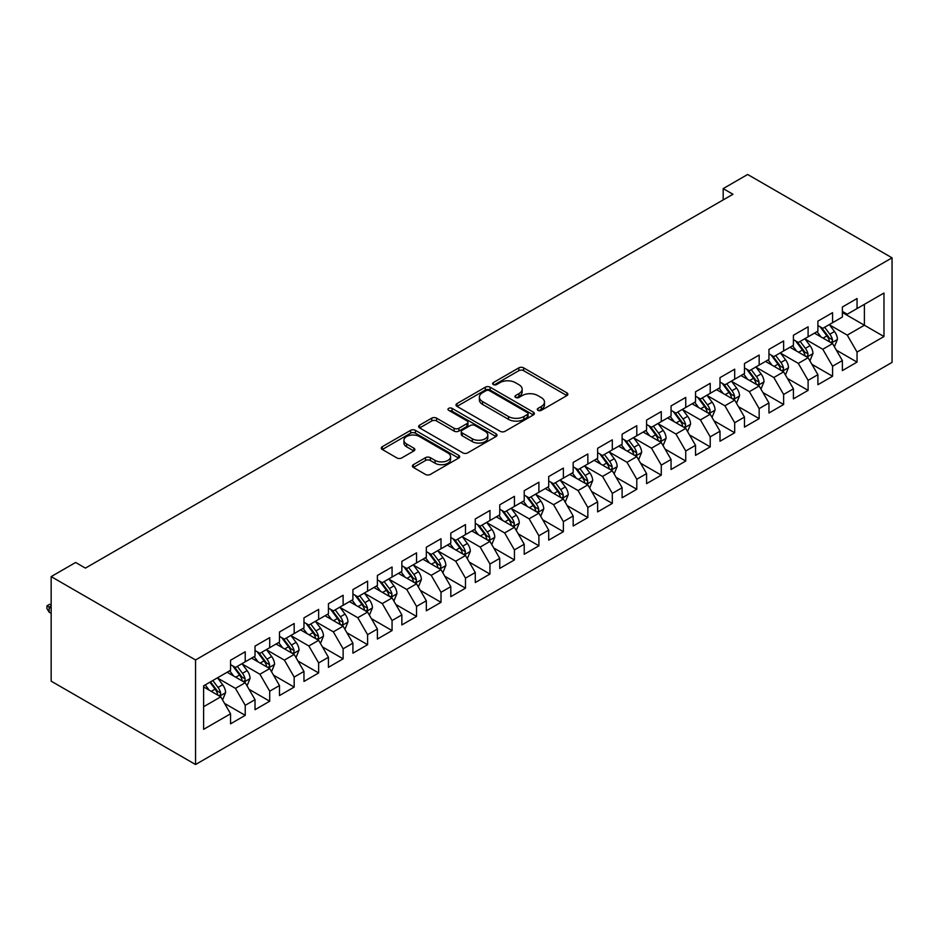 <?xml version="1.0" encoding="UTF-8"?>
<svg xmlns="http://www.w3.org/2000/svg" width="939" height="939" viewBox="0 0 939 939"><rect width="100%" height="100%" fill="white"/><g stroke="black" fill="none" stroke-linecap="round" stroke-linejoin="round"><path stroke-width="1.41" d="M538 410.343A2.383 1.373 0 0 0 541.357 410.343L566.886 395.601A3.392 1.96 0 0 0 567.872 394.216A3.392 1.96 0 0 0 566.886 392.831L523.645 367.865A3.392 1.96 0 0 0 518.833 367.865L493.315 382.596A2.383 1.373 0 0 0 492.623 383.57A2.383 1.373 0 0 0 493.315 384.544A2.383 1.373 0 0 0 496.672 384.544L499.982 382.631A10.869 6.28 0 0 1 515.358 382.631L518.962 384.72A10.869 6.28 0 0 1 522.143 389.157A10.869 6.28 0 0 1 518.962 393.594L515.652 395.495A2.383 1.373 0 0 0 514.959 396.469A2.383 1.373 0 0 0 515.652 397.443A2.383 1.373 0 0 0 519.021 397.443L522.319 395.53A10.869 6.28 0 0 1 537.695 395.53L541.298 397.608A10.869 6.28 0 0 1 544.479 402.056A10.869 6.28 0 0 1 541.298 406.493L538 408.395A2.383 1.373 0 0 0 537.296 409.369A2.383 1.373 0 0 0 538 410.343L538 408.395M413.383 464.664A3.392 1.96 0 0 0 412.385 466.061A3.392 1.96 0 0 0 413.383 467.446L425.508 474.441A3.392 1.96 0 0 0 430.32 474.441L458.666 458.079A3.392 1.96 0 0 0 459.652 456.694A3.392 1.96 0 0 0 458.666 455.309L415.425 430.344A3.392 1.96 0 0 0 410.625 430.344L382.279 446.706A3.392 1.96 0 0 0 381.281 448.091A3.392 1.96 0 0 0 382.279 449.488L396.927 457.939A3.392 1.96 0 0 0 401.728 457.939L413.864 450.943A3.392 1.96 0 0 0 414.862 449.558A3.392 1.96 0 0 0 413.864 448.161L406.599 443.971A9.085 5.247 0 0 1 403.934 440.262A9.085 5.247 0 0 1 409.545 435.414A9.085 5.247 0 0 1 419.451 436.553L447.915 452.985A9.085 5.247 0 0 1 450.579 456.694A9.085 5.247 0 0 1 444.969 461.542A9.085 5.247 0 0 1 435.062 460.403L430.32 457.669A3.392 1.96 0 0 0 425.508 457.669L413.383 464.664L413.383 467.446M51.164 576.605L195.547 659.964L195.547 764.522L51.164 681.162L51.164 576.605L75.636 562.473L85.426 568.118L732.972 194.256L723.183 188.61L723.183 199.913M723.183 188.61L747.655 174.478L892.05 257.838L195.547 659.964M500.217 431.318A3.392 1.96 0 0 0 505.029 431.318L533.375 414.944A3.392 1.96 0 0 0 534.361 413.559A3.392 1.96 0 0 0 533.375 412.174L490.135 387.208A3.392 1.96 0 0 0 485.322 387.208L456.976 403.582A3.392 1.96 0 0 0 455.99 404.967A3.392 1.96 0 0 0 456.976 406.352L500.217 431.318M449.64 410.848A2.383 1.373 0 0 1 452.058 411.188L452.058 408.359L496.015 433.748A3.392 1.96 0 0 1 497.013 435.133A3.392 1.96 0 0 1 496.015 436.518L467.669 452.88A3.392 1.96 0 0 1 462.868 452.88L419.627 427.914L419.627 425.144A3.392 1.96 0 0 0 418.63 426.529A3.392 1.96 0 0 0 419.627 427.914M419.627 425.144L431.764 418.137A3.392 1.96 0 0 1 436.565 418.137L454.1 428.266A3.392 1.96 0 0 0 458.901 428.266L466.953 423.618A3.392 1.96 0 0 0 467.951 422.233A3.392 1.96 0 0 0 466.953 420.848L448.689 410.308A2.383 1.373 0 0 1 447.997 409.334A2.383 1.373 0 0 1 449.464 408.066A2.383 1.373 0 0 1 452.058 408.359M195.547 764.522L892.05 362.395L892.05 257.838M842.365 312.523L864.396 325.234L864.396 304.33L883.975 293.027L857.049 308.567L857.049 298.532L842.365 307.018L842.365 317.042L832.576 322.699L832.576 312.664L817.892 321.138L817.892 331.174L808.103 336.831L808.103 326.795L793.42 335.27L793.42 345.306L783.631 350.951L783.631 340.927L768.947 349.402L768.947 359.437L759.158 365.083L759.158 355.048L744.474 363.534L744.474 373.558L734.685 379.215L734.685 369.18L720.002 377.654L720.002 387.69L710.213 393.347L710.213 383.312L695.529 391.786L695.529 401.822L685.74 407.467L685.74 397.443L671.056 405.918L671.056 415.954L661.267 421.599L661.267 411.564L646.584 420.05L646.584 430.074L636.795 435.731L636.795 425.696L622.111 434.182L622.111 444.206L612.322 449.863L612.322 439.828L597.638 448.302L597.638 458.338L587.849 463.995L587.849 453.96L573.166 462.434L573.166 472.47L563.377 478.115L563.377 468.092L548.693 476.566L548.693 486.602L538.904 492.247L538.904 482.212L524.22 490.698L524.22 500.722L514.431 506.379L514.431 496.344L499.748 504.818L499.748 514.854L489.958 520.511L489.958 510.476L475.275 518.95L475.275 528.986L465.486 534.631L465.486 524.608L450.802 533.082L450.802 543.118L441.013 548.763L441.013 538.728L426.329 547.214L426.329 557.238L416.54 562.895L416.54 552.86L401.857 561.346L401.857 571.37L392.068 577.027L392.068 566.992L377.384 575.466L377.384 585.502L367.595 591.147L367.595 581.124L352.911 589.598L352.911 599.634L343.122 605.279L343.122 595.256L328.439 603.73L328.439 613.766L318.65 619.411L318.65 609.376L303.966 617.862L303.966 627.886L294.177 633.543L294.177 623.508L279.493 631.982L279.493 642.018L269.704 647.675L269.704 637.64L255.021 646.114L255.021 656.15L245.232 661.795L245.232 651.772L230.548 660.246L230.548 670.282L203.622 685.822L203.622 729.333L230.548 713.793L220.759 696.844L203.622 686.949M883.975 293.027L883.975 336.538L857.049 352.09L847.26 335.129L829.524 324.882M836.379 350.177L857.049 362.114L857.049 352.09M857.049 362.114L842.365 370.6L842.365 360.564L832.576 366.21L822.787 349.261L805.052 339.014M811.906 364.309L832.576 376.246L832.576 366.21M832.576 376.246L817.892 384.72L817.892 374.696L808.103 380.342L798.314 363.393L780.579 353.146M787.434 378.44L808.103 390.378L808.103 380.342M808.103 390.378L793.42 398.852L793.42 388.816L783.631 394.474L773.842 377.513L756.106 367.278M762.961 392.561L783.631 404.509L783.631 394.474M783.631 404.509L768.947 412.984L768.947 402.948L759.158 408.606L749.369 391.645L731.634 381.398M738.488 406.693L759.158 418.63L759.158 408.606M759.158 418.63L744.474 427.116L744.474 417.08L734.685 422.738L724.896 405.777L707.161 395.53M714.004 420.825L734.685 432.762L734.685 422.738M734.685 432.762L720.002 441.236L720.002 431.212L710.213 436.858L700.424 419.909L682.688 409.662M689.531 434.957L710.213 446.894L710.213 436.858M710.213 446.894L695.529 455.368L695.529 445.344L685.74 450.99L675.951 434.041L658.216 423.794M665.058 449.088L685.74 461.026L685.74 450.99M685.74 461.026L671.056 469.5L671.056 459.464L661.267 465.122L651.478 448.161L633.743 437.926M640.586 463.209L661.267 475.157L661.267 465.122M661.267 475.157L646.584 483.632L646.584 473.596L636.795 479.254L627.006 462.293L609.27 452.046M616.113 477.341L636.795 489.278L636.795 479.254M636.795 489.278L622.111 497.764L622.111 487.728L612.322 493.374L602.533 476.425L584.797 466.178M591.64 491.473L612.322 503.41L612.322 493.374M612.322 503.41L597.638 511.884L597.638 501.86L587.849 507.506L578.06 490.557L560.313 480.31M567.168 505.605L587.849 517.542L587.849 507.506M587.849 517.542L573.166 526.016L573.166 515.981L563.377 521.638L553.587 504.677L535.84 494.442M542.695 519.725L563.377 531.674L563.377 521.638M563.377 531.674L548.693 540.148L548.693 530.112L538.904 535.77L529.115 518.809L511.368 508.562M518.222 533.857L538.904 545.794L538.904 535.77M538.904 545.794L524.22 554.28L524.22 544.244L514.431 549.902L504.642 532.941L486.895 522.694M493.75 547.989L514.431 559.926L514.431 549.902M514.431 559.926L499.748 568.4L499.748 558.376L489.958 564.022L480.169 547.073L462.422 536.826M469.277 562.121L489.958 574.058L489.958 564.022M489.958 574.058L475.275 582.532L475.275 572.508L465.486 578.154L455.697 561.205L437.95 550.958M444.804 576.253L465.486 588.19L465.486 578.154M465.486 588.19L450.802 596.664L450.802 586.629L441.013 592.286L431.224 575.325L413.477 565.09M420.332 590.373L441.013 602.322L441.013 592.286M441.013 602.322L426.329 610.796L426.329 600.76L416.54 606.418L406.751 589.457L389.004 579.21M395.859 604.505L416.54 616.442L416.54 606.418M416.54 616.442L401.857 624.928L401.857 614.892L392.068 620.538L382.279 603.589L364.532 593.342M371.386 618.637L392.068 630.574L392.068 620.538M392.068 630.574L377.384 639.048L377.384 629.024L367.595 634.67L357.806 617.721L340.059 607.474M346.914 632.769L367.595 644.706L367.595 634.67M367.595 644.706L352.911 653.18L352.911 643.145L343.122 648.802L333.333 631.841L315.586 621.606M322.441 646.889L343.122 658.838L343.122 648.802M343.122 658.838L328.439 667.312L328.439 657.277L318.65 662.934L308.861 645.973L291.113 635.726M297.968 661.021L318.65 672.958L318.65 662.934M318.65 672.958L303.966 681.444L303.966 671.408L294.177 677.066L284.388 660.105L266.641 649.858M273.495 675.153L294.177 687.09L294.177 677.066M294.177 687.09L279.493 695.564L279.493 685.54L269.704 691.186L259.915 674.237L242.168 663.99M249.023 689.285L269.704 701.222L269.704 691.186M269.704 701.222L255.021 709.696L255.021 699.672L245.232 705.318L235.443 688.369L217.695 678.122M224.55 703.417L245.232 715.354L245.232 705.318M245.232 715.354L230.548 723.828L230.548 713.793M230.548 664.624L235.443 667.453L245.232 661.795M203.622 706.727L220.759 696.844M255.021 650.492L259.915 653.321L269.704 647.675M235.443 688.369L245.232 682.712L227.121 672.254M255.021 699.672L245.232 682.712M279.493 636.372L284.388 639.189L294.177 633.543M259.915 674.237L269.704 668.58L251.593 658.122M279.493 685.54L269.704 668.58M303.966 622.24L308.861 625.069L318.65 619.411M284.388 660.105L294.177 654.448L276.066 644.001M303.966 671.408L294.177 654.448M328.439 608.108L333.333 610.937L343.122 605.279M308.861 645.973L318.65 640.328L300.539 629.869M328.439 657.277L318.65 640.328M352.911 593.976L357.806 596.805L367.595 591.147M333.333 631.841L343.122 626.196L325.011 615.738M352.911 643.145L343.122 626.196M377.384 579.844L382.279 582.673L392.068 577.027M357.806 617.721L367.595 612.064L349.484 601.606M377.384 629.024L367.595 612.064M401.857 565.724L406.751 568.541L416.54 562.895M382.279 603.589L392.068 597.932L373.957 587.485M401.857 614.892L392.068 597.932M426.329 551.592L431.224 554.421L441.013 548.763M406.751 589.457L416.54 583.812L398.429 573.353M426.329 600.76L416.54 583.812M450.802 537.46L455.697 540.289L465.486 534.631M431.224 575.325L441.013 569.68L422.902 559.221M450.802 586.629L441.013 569.68M475.275 523.328L480.169 526.157L489.958 520.511M455.697 561.205L465.486 555.548L447.375 545.09M475.275 572.508L465.486 555.548M499.748 509.208L504.642 512.025L514.431 506.379M480.169 547.073L489.958 541.416L471.848 530.958M499.748 558.376L489.958 541.416M524.22 495.076L529.115 497.905L538.904 492.247M504.642 532.941L514.431 527.284L496.32 516.837M524.22 544.244L514.431 527.284M548.693 480.944L553.587 483.773L563.377 478.115M529.115 518.809L538.904 513.163L520.793 502.705M548.693 530.112L538.904 513.163M573.166 466.812L578.06 469.641L587.849 463.995M553.587 504.677L563.377 499.032L545.266 488.573M573.166 515.981L563.377 499.032M597.638 452.68L602.533 455.509L612.322 449.863M578.06 490.557L587.849 484.9L569.738 474.441M597.638 501.86L587.849 484.9M622.111 438.56L627.006 441.377L636.795 435.731M602.533 476.425L612.322 470.768L594.211 460.321M622.111 487.728L612.322 470.768M646.584 424.428L651.478 427.257L661.267 421.599M627.006 462.293L636.795 456.647L618.684 446.189M646.584 473.596L636.795 456.647M671.056 410.296L675.951 413.125L685.74 407.467M651.478 448.161L661.267 442.515L643.156 432.057M671.056 459.464L661.267 442.515M695.529 396.164L700.424 398.993L710.213 393.347M675.951 434.041L685.74 428.384L667.629 417.925M695.529 445.344L685.74 428.384M720.002 382.044L724.896 384.861L734.685 379.215M700.424 419.909L710.213 414.252L692.102 403.793M720.002 431.212L710.213 414.252M744.474 367.912L749.369 370.741L759.158 365.083M724.896 405.777L734.685 400.12L716.574 389.673M744.474 417.08L734.685 400.12M768.947 353.78L773.842 356.609L783.631 350.951M749.369 391.645L759.158 385.999L741.047 375.541M768.947 402.948L759.158 385.999M793.42 339.648L798.314 342.477L808.103 336.831M773.842 377.513L783.631 371.867L765.52 361.409M793.42 388.816L783.631 371.867M817.892 325.528L822.787 328.345L832.576 322.699M798.314 363.393L808.103 357.736L789.992 347.277M817.892 374.696L808.103 357.736M842.365 311.396L847.26 314.213L857.049 308.567M822.787 349.261L832.576 343.604L814.465 333.157M842.365 360.564L832.576 343.604M847.26 335.129L864.396 325.234L883.975 336.538M538.951 410.672L541.298 409.31A10.869 6.28 0 0 0 544.479 404.873L544.479 402.056M522.143 389.157L522.143 391.974A10.869 6.28 0 0 1 518.962 396.422L516.603 397.772M566.886 392.831L566.886 395.601L523.645 370.694A3.392 1.96 0 0 0 518.833 370.694L494.266 384.873M533.329 414.979L490.135 390.037A3.392 1.96 0 0 0 485.322 390.037L457.023 406.376L456.976 403.582M527.366 414.533A2.383 1.373 0 0 0 528.058 413.559A2.383 1.373 0 0 0 527.366 412.597L489.407 390.683A2.383 1.373 0 0 0 486.05 390.683L482.564 392.69A10.869 6.28 0 0 0 479.383 397.127A10.869 6.28 0 0 0 482.564 401.563L508.504 416.54A10.869 6.28 0 0 0 523.88 416.54L527.366 414.533L527.366 417.362A2.383 1.373 0 0 0 528.058 416.388L528.058 413.559M479.383 397.127L479.383 399.955A10.869 6.28 0 0 0 482.564 404.392L482.564 401.563M527.366 417.362L523.88 419.369A10.869 6.28 0 0 1 508.504 419.369L482.564 404.392M419.674 427.938L431.764 420.965L431.764 418.137M467.951 422.233L467.951 425.062A3.392 1.96 0 0 1 466.953 426.447L458.901 431.095A3.392 1.96 0 0 1 454.1 431.095L436.565 420.965A3.392 1.96 0 0 0 431.764 420.965M452.058 411.188L495.968 436.541M472.294 438.771A9.085 5.247 0 0 0 482.2 439.91A9.085 5.247 0 0 0 487.811 435.062A9.085 5.247 0 0 0 485.146 431.353L475.122 425.555A3.392 1.96 0 0 0 470.31 425.555L462.27 430.203A3.392 1.96 0 0 0 461.272 431.588A3.392 1.96 0 0 0 462.27 432.985L472.294 438.771L472.294 441.6A9.085 5.247 0 0 0 482.2 442.738A9.085 5.247 0 0 0 487.811 437.891L487.811 435.062M461.272 431.588L461.272 434.417A3.392 1.96 0 0 0 462.27 435.802L462.27 432.985M472.294 441.6L462.27 435.802M450.579 456.694L450.579 459.523A9.085 5.247 0 0 1 444.969 464.371A9.085 5.247 0 0 1 435.062 463.232L430.32 460.497A3.392 1.96 0 0 0 425.508 460.497L413.43 467.469M403.934 440.262L403.934 443.091A9.085 5.247 0 0 0 406.599 446.8L406.599 443.971M413.817 450.966L406.599 446.8M458.619 458.103L415.425 433.172A3.392 1.96 0 0 0 410.625 433.172L382.314 449.511L382.279 446.706M834.395 346.749L837.424 339.343A9.167 5.294 -120 0 0 834.501 331.526L829.301 324.589M821.015 336.925L817.059 331.655M815.216 333.58L814.77 332.981M830.851 342.606L832.271 341.327L832.47 339.73A9.167 5.294 -120 0 0 829.853 334.214L824.653 327.277M821.684 327.711L828.104 336.279A4.672 2.7 60 0 1 828.949 337.7L832.47 339.73M820.064 326.772L826.907 335.916A9.167 5.294 60 0 1 829.536 341.432L829.724 341.96M809.923 360.869L812.951 353.475A9.167 5.294 -120 0 0 810.028 345.658L804.829 338.721M796.542 351.057L792.586 345.787M790.744 347.712L790.298 347.113M806.378 356.738L807.798 355.458L807.998 353.862A9.167 5.294 -120 0 0 805.38 348.346L800.181 341.409M797.211 341.831L803.631 350.411A4.672 2.7 60 0 1 804.477 351.832L807.998 353.862M795.591 340.904L802.434 350.036A9.167 5.294 60 0 1 805.063 355.552L805.251 356.092M785.45 375.001L788.478 367.595A9.167 5.294 -120 0 0 785.556 359.79L780.356 352.853M772.069 365.189L768.114 359.919M766.271 361.844L765.825 361.245M781.905 370.87L783.326 369.59L783.525 367.994A9.167 5.294 -120 0 0 780.908 362.477L775.708 355.529M772.738 355.963L779.159 364.543A4.672 2.7 60 0 1 780.004 365.952L783.525 367.994M771.119 355.036L777.962 364.168A9.167 5.294 60 0 1 780.591 369.684L780.779 370.212M760.977 389.133L764.006 381.727A9.167 5.294 -120 0 0 761.083 373.922L755.883 366.973M747.597 379.321L743.641 374.039M741.798 375.976L741.352 375.365M757.433 385.002L758.853 383.722L759.052 382.114A9.167 5.294 -120 0 0 756.435 376.598L751.235 369.661M748.266 370.095L754.686 378.663A4.672 2.7 60 0 1 755.531 380.084L759.052 382.114M746.646 369.168L753.489 378.3A9.167 5.294 60 0 1 756.118 383.816L756.306 384.344M736.505 403.265L739.533 395.859A9.167 5.294 -120 0 0 736.61 388.053L731.411 381.105M723.124 393.453L719.168 388.171M717.326 390.096L716.868 389.497M732.96 399.122L734.38 397.854L734.58 396.246A9.167 5.294 -120 0 0 731.962 390.73L726.763 383.793M723.793 384.227L730.213 392.795A4.672 2.7 60 0 1 731.058 394.216L734.58 396.246M722.173 383.288L729.016 392.432A9.167 5.294 60 0 1 731.645 397.948L731.833 398.476M712.032 417.386L715.06 409.991A9.167 5.294 -120 0 0 712.138 402.174L706.938 395.237M698.651 407.573L694.696 402.303M692.853 404.228L692.395 403.629M708.487 413.254L709.907 411.975L710.107 410.378A9.167 5.294 -120 0 0 707.49 404.862L702.29 397.925M699.32 398.359L705.741 406.927A4.672 2.7 60 0 1 706.586 408.348L710.107 410.378M697.7 397.42L704.543 406.552A9.167 5.294 60 0 1 707.173 412.068L707.36 412.608M687.559 431.517L690.588 424.111A9.167 5.294 -120 0 0 687.665 416.306L682.465 409.369M674.179 421.705L670.223 416.435M668.38 418.36L667.922 417.761M684.015 427.386L685.435 426.106L685.634 424.51A9.167 5.294 -120 0 0 683.005 418.994L677.817 412.057M674.848 412.479L681.268 421.059A4.672 2.7 60 0 1 682.113 422.48L685.634 424.51M673.228 411.552L680.071 420.684A9.167 5.294 60 0 1 682.7 426.2L682.888 426.729M663.087 445.649L666.115 438.243A9.167 5.294 -120 0 0 663.192 430.438L657.993 423.501M649.706 435.837L645.75 430.555M643.908 432.492L643.45 431.881M659.542 441.518L660.962 440.238L661.162 438.642A9.167 5.294 -120 0 0 658.532 433.125L653.344 426.177M650.375 426.611L656.795 435.18A4.672 2.7 60 0 1 657.64 436.6L661.162 438.642M648.755 425.684L655.598 434.816A9.167 5.294 60 0 1 658.227 440.332L658.415 440.861M638.614 459.781L641.642 452.375A9.167 5.294 -120 0 0 638.72 444.57L633.52 437.621M625.233 449.969L621.278 444.687M619.435 446.612L618.977 446.013M635.069 455.65L636.489 454.37L636.689 452.762A9.167 5.294 -120 0 0 634.06 447.246L628.872 440.309M625.902 440.743L632.323 449.312A4.672 2.7 60 0 1 633.168 450.732L636.689 452.762M624.282 439.816L631.125 448.948A9.167 5.294 60 0 1 633.755 454.464L633.942 454.992M614.129 473.913L617.169 466.507A9.167 5.294 -120 0 0 614.247 458.69L609.047 451.753M600.76 464.089L596.805 458.819M594.962 460.744L594.504 460.145M610.596 469.77L612.017 468.491L612.216 466.894A9.167 5.294 -120 0 0 609.587 461.378L604.387 454.441M601.429 454.875L607.85 463.443A4.672 2.7 60 0 1 608.695 464.864L612.216 466.894M599.81 453.936L606.653 463.08A9.167 5.294 60 0 1 609.282 468.596L609.47 469.124M589.657 488.034L592.697 480.639A9.167 5.294 -120 0 0 589.774 472.822L584.574 465.885M576.288 478.221L572.332 472.951M570.489 474.876L570.032 474.277M586.124 483.902L587.544 482.623L587.744 481.026A9.167 5.294 -120 0 0 585.114 475.51L579.915 468.573M576.957 468.995L583.377 477.575A4.672 2.7 60 0 1 584.222 478.996L587.744 481.026M575.337 468.068L582.18 477.2A9.167 5.294 60 0 1 584.809 482.716L584.997 483.256M565.184 502.165L568.224 494.759A9.167 5.294 -120 0 0 565.301 486.954L560.102 480.017M551.815 492.353L547.86 487.083M546.017 489.008L545.559 488.409M561.651 498.034L563.071 496.754L563.271 495.158A9.167 5.294 -120 0 0 560.642 489.642L555.442 482.693M552.484 483.127L558.905 491.707A4.672 2.7 60 0 1 559.75 493.116L563.271 495.158M550.864 482.2L557.707 491.332A9.167 5.294 60 0 1 560.337 496.848L560.524 497.377M540.711 516.297L543.751 508.891A9.167 5.294 -120 0 0 540.829 501.086L535.629 494.137M527.342 506.485L523.387 501.203M521.544 503.14L521.086 502.529M537.178 512.166L538.599 510.886L538.798 509.278A9.167 5.294 -120 0 0 536.169 503.762L530.969 496.825M528.011 497.259L534.432 505.828A4.672 2.7 60 0 1 535.277 507.248L538.798 509.278M526.392 496.332L533.235 505.464A9.167 5.294 60 0 1 535.864 510.98L536.052 511.509M516.239 530.429L519.279 523.023A9.167 5.294 -120 0 0 516.344 515.206L511.156 508.269M502.87 520.617L498.914 515.335M497.071 517.26L496.614 516.661M512.706 526.286L514.126 525.018L514.326 523.41A9.167 5.294 -120 0 0 511.696 517.894L506.497 510.957M503.539 511.391L509.959 519.96A4.672 2.7 60 0 1 510.804 521.38L514.326 523.41M501.919 510.452L508.762 519.596A9.167 5.294 60 0 1 511.391 525.112L511.579 525.64M491.766 544.55L494.806 537.155A9.167 5.294 -120 0 0 491.872 529.338L486.684 522.401M478.397 534.737L474.441 529.467M472.599 531.392L472.141 530.793M488.233 540.418L489.653 539.139L489.853 537.542A9.167 5.294 -120 0 0 487.224 532.026L482.024 525.089M479.066 525.523L485.486 534.091A4.672 2.7 60 0 1 486.332 535.512L489.853 537.542M477.446 524.584L484.289 533.716A9.167 5.294 60 0 1 486.918 539.232L487.106 539.772M467.293 558.682L470.333 551.275A9.167 5.294 -120 0 0 467.399 543.47L462.211 536.533M453.924 548.869L449.969 543.599M448.126 545.524L447.668 544.925M463.76 554.55L465.181 553.271L465.38 551.674A9.167 5.294 -120 0 0 462.751 546.158L457.551 539.221M454.593 539.643L461.014 548.223A4.672 2.7 60 0 1 461.859 549.644L465.38 551.674M452.974 538.716L459.817 547.848A9.167 5.294 60 0 1 462.446 553.364L462.634 553.893M442.821 572.813L445.861 565.407A9.167 5.294 -120 0 0 442.926 557.602L437.727 550.665M429.452 563.001L425.496 557.719M423.653 559.656L423.196 559.045M439.288 568.682L440.708 567.402L440.907 565.806A9.167 5.294 -120 0 0 438.278 560.29L433.079 553.341M430.121 553.775L436.541 562.344A4.672 2.7 60 0 1 437.386 563.764L440.907 565.806M428.501 552.848L435.344 561.98A9.167 5.294 60 0 1 437.973 567.496L438.161 568.025M418.348 586.945L421.388 579.539A9.167 5.294 -120 0 0 418.454 571.734L413.254 564.785M404.979 577.133L401.023 571.851M399.181 573.776L398.723 573.177M414.815 582.814L416.235 581.534L416.435 579.926A9.167 5.294 -120 0 0 413.806 574.41L408.606 567.473M405.636 567.907L412.068 576.476A4.672 2.7 60 0 1 412.914 577.896L416.435 579.926M404.028 566.98L410.871 576.112A9.167 5.294 60 0 1 413.5 581.628L413.688 582.157M393.875 601.077L396.915 593.671A9.167 5.294 -120 0 0 393.981 585.854L388.781 578.917M380.506 591.253L376.551 585.983M374.696 587.908L374.25 587.309M390.342 596.934L391.763 595.655L391.962 594.058A9.167 5.294 -120 0 0 389.333 588.542L384.133 581.605M381.164 582.039L387.596 590.608A4.672 2.7 60 0 1 388.441 592.028L391.962 594.058M379.556 581.1L386.399 590.244A9.167 5.294 60 0 1 389.028 595.76L389.204 596.288M369.403 615.198L372.443 607.803A9.167 5.294 -120 0 0 369.508 599.986L364.309 593.049M356.034 605.385L352.078 600.115M350.224 602.04L349.778 601.441M365.87 611.066L367.29 609.787L367.489 608.19A9.167 5.294 -120 0 0 364.86 602.674L359.66 595.737M356.691 596.159L363.123 604.739A4.672 2.7 60 0 1 363.968 606.16L367.489 608.19M355.083 595.232L361.926 604.364A9.167 5.294 60 0 1 364.555 609.881L364.731 610.42M344.93 629.33L347.97 621.923A9.167 5.294 -120 0 0 345.036 614.118L339.836 607.181M331.561 619.517L327.605 614.247M325.751 616.172L325.305 615.573M341.397 625.198L342.817 623.919L343.017 622.322A9.167 5.294 -120 0 0 340.388 616.806L335.188 609.857M332.218 610.291L338.639 618.871A4.672 2.7 60 0 1 339.495 620.28L343.017 622.322M330.61 609.364L337.453 618.496A9.167 5.294 60 0 1 340.082 624.012L340.258 624.541M320.457 643.461L323.497 636.055A9.167 5.294 -120 0 0 320.563 628.25L315.363 621.301M307.088 633.649L303.133 628.367M301.278 630.292L300.832 629.693M316.924 639.33L318.344 638.051L318.544 636.442A9.167 5.294 -120 0 0 315.915 630.926L310.715 623.989M307.746 624.423L314.166 632.992A4.672 2.7 60 0 1 315.023 634.412L318.544 636.442M306.137 623.496L312.98 632.628A9.167 5.294 60 0 1 315.61 638.144L315.786 638.673M295.985 657.593L299.025 650.187A9.167 5.294 -120 0 0 296.09 642.37L290.89 635.433M282.616 647.781L278.66 642.499M276.805 644.424L276.359 643.825M292.452 653.45L293.872 652.182L294.071 650.574A9.167 5.294 -120 0 0 291.442 645.058L286.242 638.121M283.273 638.555L289.693 647.124A4.672 2.7 60 0 1 290.55 648.544L294.071 650.574M281.665 637.616L288.508 646.76A9.167 5.294 60 0 1 291.137 652.276L291.313 652.805M271.512 671.714L274.552 664.319A9.167 5.294 -120 0 0 271.617 656.502L266.418 649.565M258.143 661.901L254.187 656.631M252.333 658.556L251.887 657.957M267.979 667.582L269.399 666.303L269.599 664.706A9.167 5.294 -120 0 0 266.969 659.19L261.77 652.253M258.8 652.687L265.221 661.256A4.672 2.7 60 0 1 266.077 662.676L269.599 664.706M257.192 651.748L264.035 660.88A9.167 5.294 60 0 1 266.664 666.397L266.84 666.936M247.039 685.846L250.079 678.439A9.167 5.294 -120 0 0 247.145 670.634L241.945 663.697M233.658 676.033L229.715 670.763M227.86 672.688L227.414 672.089M243.506 681.714L244.926 680.435L245.126 678.838A9.167 5.294 -120 0 0 242.497 673.322L237.297 666.373M234.327 666.807L240.748 675.387A4.672 2.7 60 0 1 241.605 676.808L245.126 678.838M232.719 665.88L239.562 675.012A9.167 5.294 60 0 1 242.192 680.529L242.368 681.057M222.566 699.978L225.606 692.571A9.167 5.294 -120 0 0 222.672 684.766L217.472 677.829M209.186 690.165L205.242 684.883M219.033 695.846L220.454 694.567L220.653 692.97A9.167 5.294 -120 0 0 218.024 687.454L212.824 680.505M210.524 681.831L216.275 689.508A4.672 2.7 60 0 1 217.132 690.928L220.653 692.97M209.89 682.207L215.09 689.144A9.167 5.294 60 0 1 217.719 694.66L217.895 695.189M51.164 605.937L49.157 607.087L49.157 612.181L51.164 613.331M49.157 612.181L46.95 608.648L46.95 605.819L51.164 608.249M46.95 605.819L49.403 604.411L51.164 604.47M541.298 409.31L541.298 406.493M515.652 397.443L515.652 395.495M518.962 396.422L518.962 393.594M493.315 384.544L493.315 382.596M518.833 370.694L518.833 367.865M523.645 370.694L523.645 367.865M485.322 390.037L485.322 387.208M490.135 390.037L490.135 387.208M533.375 414.944L533.375 412.174M508.504 419.369L508.504 416.54M523.88 419.369L523.88 416.54M436.565 420.965L436.565 418.137M454.1 431.095L454.1 428.266M458.901 431.095L458.901 428.266M466.953 426.447L466.953 423.618M496.015 436.518L496.015 433.748M425.508 460.497L425.508 457.669M430.32 460.497L430.32 457.669M435.062 463.232L435.062 460.403M413.864 450.943L413.864 448.161M410.625 433.172L410.625 430.344M415.425 433.172L415.425 430.344M458.666 458.079L458.666 455.309M831.426 342.946L837.365 339.519M829.853 334.214L834.501 331.526M823.08 338.122L826.907 335.916M806.953 357.078L812.892 353.651M805.38 348.346L810.028 345.658M798.608 352.254L802.434 350.036M782.48 371.198L788.42 367.771M780.908 362.477L785.556 359.79M774.135 366.386L777.962 364.168M758.008 385.33L763.947 381.903M756.435 376.598L761.083 373.922M749.662 380.506L753.489 378.3M733.535 399.462L739.474 396.035M731.962 390.73L736.61 388.053M725.19 394.638L729.016 392.432M709.062 413.594L715.002 410.167M707.49 404.862L712.138 402.174M700.717 408.77L704.543 406.552M684.59 427.714L690.529 424.299M683.005 418.994L687.665 416.306M676.244 422.902L680.071 420.684M660.117 441.846L666.056 438.419M658.532 433.125L663.192 430.438M651.772 437.022L655.598 434.816M635.644 455.978L641.583 452.551M634.06 447.246L638.72 444.57M627.299 451.154L631.125 448.948M611.172 470.11L617.111 466.683M609.587 461.378L614.247 458.69M602.826 465.286L606.653 463.08M586.699 484.242L592.638 480.815M585.114 475.51L589.774 472.822M578.354 479.418L582.18 477.2M562.226 498.363L568.165 494.935M560.642 489.642L565.301 486.954M553.881 493.55L557.707 491.332M537.754 512.494L543.693 509.067M536.169 503.762L540.829 501.086M529.408 507.67L533.235 505.464M513.281 526.626L519.22 523.199M511.696 517.894L516.344 515.206M504.936 521.802L508.762 519.596M488.808 540.758L494.747 537.331M487.224 532.026L491.872 529.338M480.463 535.934L484.289 533.716M464.336 554.879L470.275 551.463M462.751 546.158L467.399 543.47M455.99 550.066L459.817 547.848M439.863 569.011L445.802 565.583M438.278 560.29L442.926 557.602M431.517 564.186L435.344 561.98M415.39 583.142L421.329 579.715M413.806 574.41L418.454 571.734M407.045 578.318L410.871 576.112M390.917 597.274L396.857 593.847M389.333 588.542L393.981 585.854M382.572 592.45L386.399 590.244M366.445 611.406L372.384 607.979M364.86 602.674L369.508 599.986M358.099 606.582L361.926 604.364M341.972 625.527L347.911 622.099M340.388 616.806L345.036 614.118M333.627 620.714L337.453 618.496M317.499 639.659L323.439 636.231M315.915 630.926L320.563 628.25M309.142 634.834L312.98 632.628M293.027 653.79L298.966 650.363M291.442 645.058L296.09 642.37M284.67 648.966L288.508 646.76M268.554 667.922L274.481 664.495M266.969 659.19L271.617 656.502M260.197 663.098L264.035 660.88M244.081 682.043L250.009 678.627M242.497 673.322L247.145 670.634M235.724 677.23L239.562 675.012M219.609 696.175L225.536 692.747M218.024 687.454L222.672 684.766M211.252 691.35L215.09 689.144"/></g></svg>
